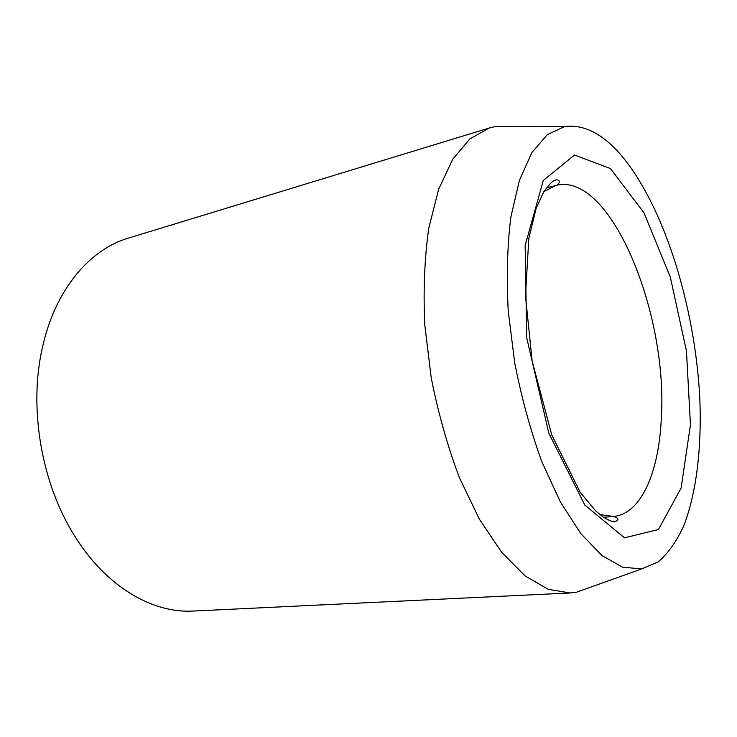<?xml version="1.0" encoding="UTF-8"?>
<svg xmlns="http://www.w3.org/2000/svg" width="737" height="737" viewBox="0 0 737 737"><rect width="100%" height="100%" fill="white"/><g stroke="black" fill="none" stroke-linecap="round" stroke-linejoin="round"><path stroke-width="1.11" d="M629.287 165.585C668.542 219.783 695.654 313.686 699.846 399.242C701.744 447.939 696.502 493.016 683.696 525.978C676.658 541.308 668.183 553.257 658.279 561.843L641.706 568.918L622.544 567.186L601.936 555.532L580.83 533.634L560.341 501.869L541.713 461.408C530.566 430.712 521.584 397.934 514.748 363.083L508.235 311.078C506.42 276.992 507.296 245.651 510.861 217.056L519.428 180.243L531.921 152.504L547.379 134.585L564.837 126.488C586.901 123.936 608.384 136.962 629.287 165.585M591.092 587.002L576.445 592.235L570.079 592.972L193.122 611.056C152.789 613.46 106.487 587.048 75.017 536.527C41.659 484.347 28.476 408.501 42.285 348.131C54.87 289.954 89.555 249.465 128.33 238.134L489.294 128.008L495.531 126.552L511.091 126.534M570.079 592.972L548.144 589.296L525.011 575.827L501.694 552.335L479.4 519.235L459.409 477.677C447.599 446.364 438.183 413.006 431.191 377.602L424.752 324.667C423.213 289.881 424.567 257.664 428.805 228.009L438.626 189.326L452.647 159.349L469.884 138.869L489.294 128.008M690.449 424.779L686.451 350.996L670.292 276.992L643.935 212.707L610.402 168.533L574.51 155.037L543.28 180.473L525.14 245.504L526.734 337.85L548.816 433.126L584.874 505.103L624.506 537.826L658.445 529.507L681.126 488.023L690.449 424.779M599.936 514.656L613.424 516.453C641.227 514.104 658.961 472.021 661.292 418.505C668.284 314.045 610.789 171.334 555.91 185.42L543.823 191.666M546.31 187.953L555.91 185.42C558.517 185.715 561.99 179.22 555.799 179.939L553.312 181.053C552.253 181.238 549.12 184.729 543.915 191.519L536.214 208.138L528.834 238.263L525.472 295.878L532.123 360.937L551.792 435.033L580.176 492.27L595.726 510.962L603.373 517.199C609.49 520.746 613.424 522.229 615.165 521.649C619.384 519.944 618.804 518.212 613.424 516.453L603.529 517.3M564.837 126.488L495.531 126.552M641.706 568.918L576.445 592.235"/></g></svg>
